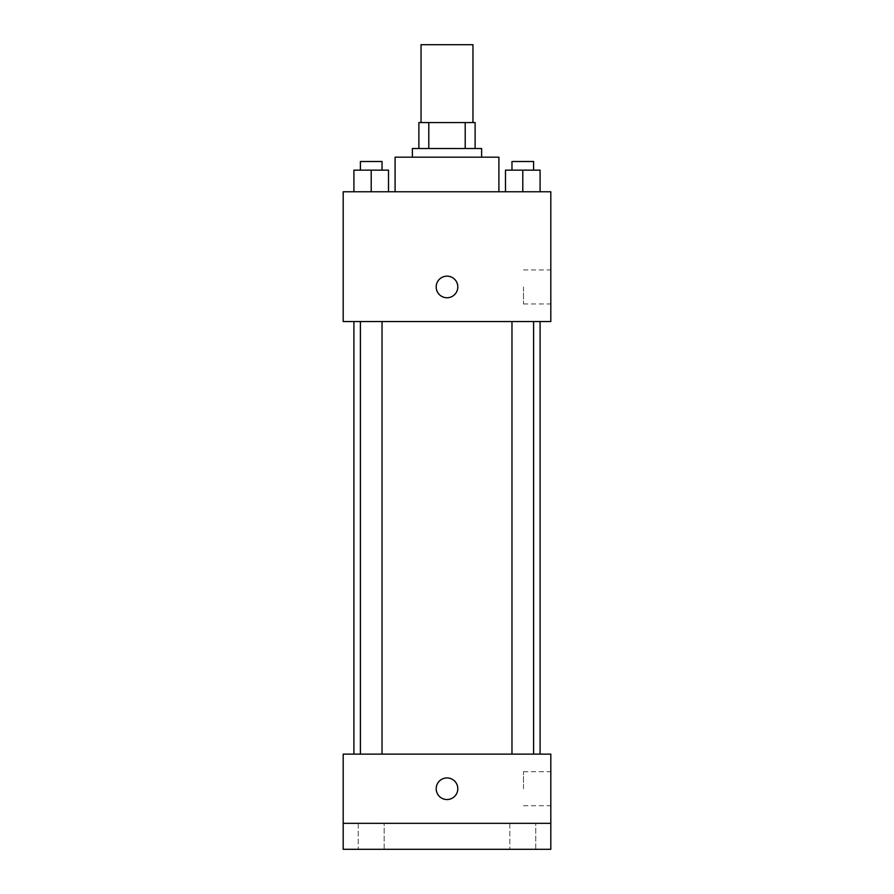 <?xml version="1.0" encoding="UTF-8"?>
<svg xmlns="http://www.w3.org/2000/svg" width="894" height="894" viewBox="0 0 894 894"><rect width="100%" height="100%" fill="white"/><g stroke="black" fill="none" stroke-linecap="round" stroke-linejoin="round"><path stroke-width="0.67" stroke-dasharray="4.47 3.35" d="M421.04 44.7L472.96 44.7M447 122.567L421.04 122.567L447 122.567M465.204 148.516L465.204 122.567L475.116 122.567L475.116 148.516L428.796 148.516L475.116 148.516M465.204 122.567L418.884 122.567M428.796 148.516L418.884 148.516L428.796 148.516L428.796 122.567M481.609 148.516L412.391 148.516M412.391 157.176L481.609 157.176L412.391 157.176M395.092 157.176L498.908 157.176M447 191.774L395.092 191.774L447 191.774M353.912 191.774L388.51 191.774L353.912 191.774L388.51 191.774L353.912 191.774L388.51 191.774L371.211 191.774L371.211 170.151L353.912 170.151L382.029 170.151L353.912 170.151L353.912 191.774L371.211 191.774L353.912 191.774L353.912 170.151L353.912 191.774L388.51 191.774L371.211 191.774L371.211 170.151L388.51 170.151L360.394 170.151L388.51 170.151L388.51 191.774L388.51 170.151M505.49 191.774L540.088 191.774L505.49 191.774L540.088 191.774L505.49 191.774L540.088 191.774L522.789 191.774L522.789 170.151L505.49 170.151L533.606 170.151L505.49 170.151L505.49 191.774L522.789 191.774L505.49 191.774L505.49 170.151L505.49 191.774L540.088 191.774L522.789 191.774L522.789 170.151L540.088 170.151L511.971 170.151L540.088 170.151L540.088 191.774L540.088 170.151M550.816 191.774L343.184 191.774L343.184 321.549L550.816 321.549L550.816 191.774M343.184 286.94L343.184 297.758L343.184 286.94M447 321.549L353.912 321.549L447 321.549M522.789 321.549L511.971 321.549L522.789 321.549M371.211 321.549L360.394 321.549L371.211 321.549M550.816 286.94L550.816 303.96L550.816 286.94M447 276.134A10.817 10.817 0 0 0 437.635 292.349A10.817 10.817 0 0 0 456.365 292.349A10.817 10.817 0 0 0 447 276.134A10.817 10.817 0 0 0 437.635 292.349A10.817 10.817 0 0 0 456.365 292.349A10.817 10.817 0 0 0 447 276.134M447 297.758A10.817 10.817 0 0 1 437.635 281.543A10.817 10.817 0 0 1 456.365 281.543A10.817 10.817 0 0 1 447 297.758M523.482 286.94L523.482 303.96L523.482 286.94M447 754.134L353.912 754.134L447 754.134M522.789 754.134L511.971 754.134L522.789 754.134M371.211 754.134L360.394 754.134L371.211 754.134M550.816 754.134L343.184 754.134L343.184 823.34L550.816 823.34L550.816 754.134M550.816 823.34L550.816 849.3L343.184 849.3L343.184 823.34L550.816 823.34L343.184 823.34M343.184 788.743L343.184 777.925L343.184 788.743M550.816 788.743L550.816 771.723L550.816 788.743M447 777.925A10.817 10.817 0 0 0 437.635 794.151A10.817 10.817 0 0 0 456.365 794.151A10.817 10.817 0 0 0 447 777.925A10.817 10.817 0 0 0 437.635 794.151A10.817 10.817 0 0 0 456.365 794.151A10.817 10.817 0 0 0 447 777.925M447 799.549A10.817 10.817 0 0 1 437.635 783.334A10.817 10.817 0 0 1 456.365 783.334A10.817 10.817 0 0 1 447 799.549M523.482 788.743L523.482 771.723L523.482 788.743M384.185 823.34L358.237 823.34L384.185 823.34L358.237 823.34L384.185 823.34L384.185 849.3L358.237 849.3L384.185 849.3L358.237 849.3L384.185 849.3L384.185 823.34M535.763 823.34L509.815 823.34L535.763 823.34L509.815 823.34L535.763 823.34L535.763 849.3L509.815 849.3L535.763 849.3L509.815 849.3L535.763 849.3L535.763 823.34M511.971 170.151L511.971 161.501L533.606 161.501L511.971 161.501L533.606 161.501L533.606 170.151M522.789 191.774L522.789 170.151M360.394 170.151L360.394 161.501L382.029 161.501L360.394 161.501L382.029 161.501L382.029 170.151M371.211 191.774L371.211 170.151M523.482 303.96L550.816 303.96M523.482 269.932L550.816 269.932M382.029 754.134L382.029 321.549M360.394 754.134L360.394 321.549M533.606 754.134L533.606 321.549M511.971 754.134L511.971 321.549M523.482 805.751L550.816 805.751M523.482 771.723L550.816 771.723M358.237 823.34L358.237 849.3L358.237 823.34M509.815 823.34L509.815 849.3L509.815 823.34"/><path stroke-width="1.34" d="M472.96 122.567L472.96 44.7L421.04 44.7L421.04 122.567M428.796 148.516L428.796 122.567L418.884 122.567L418.884 148.516L418.884 122.567M428.796 122.567L475.116 122.567L475.116 148.516M465.204 148.516L465.204 122.567M412.391 157.176L412.391 148.516L481.609 148.516L481.609 157.176M498.908 191.774L498.908 157.176L395.092 157.176L395.092 191.774M343.184 191.774L550.816 191.774L550.816 321.549L343.184 321.549L343.184 191.774M447 297.758A10.817 10.817 0 0 1 437.635 281.543A10.817 10.817 0 0 1 456.365 281.543A10.817 10.817 0 0 1 447 297.758M343.184 754.134L550.816 754.134L550.816 849.3L343.184 849.3L343.184 754.134M447 799.549A10.817 10.817 0 0 1 437.635 783.334A10.817 10.817 0 0 1 456.365 783.334A10.817 10.817 0 0 1 447 799.549M343.184 823.34L550.816 823.34M505.49 191.774L505.49 170.151L540.088 170.151L540.088 191.774L540.088 170.151M522.789 191.774L522.789 170.151M533.606 170.151L533.606 161.501L511.971 161.501L511.971 170.151M353.912 191.774L353.912 170.151L388.51 170.151L388.51 191.774L388.51 170.151M371.211 191.774L371.211 170.151M382.029 170.151L382.029 161.501L360.394 161.501L360.394 170.151M540.088 754.134L540.088 321.549M353.912 754.134L353.912 321.549M511.971 321.549L511.971 754.134M533.606 321.549L533.606 754.134M382.029 754.134L382.029 321.549M360.394 754.134L360.394 321.549"/></g></svg>
